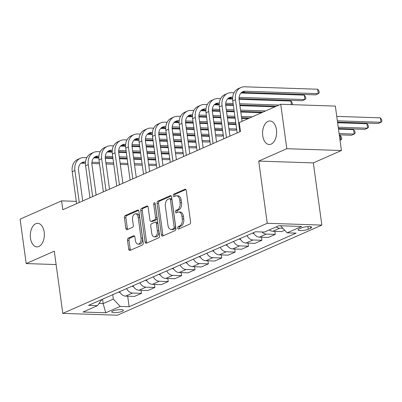 <?xml version="1.0" encoding="UTF-8"?>
<svg xmlns="http://www.w3.org/2000/svg" width="402" height="402" viewBox="0 0 402 402"><rect width="100%" height="100%" fill="white"/><g stroke="black" fill="none" stroke-linecap="round" stroke-linejoin="round"><path stroke-width="0.6" d="M177.679 228.14A1.261 0.754 -88.1 0 0 178.372 229.08A1.261 0.754 -88.1 0 0 178.583 229.039L189.744 224.12A1.804 1.075 -88.1 0 0 190.558 221.909L186.257 190.513A1.804 1.075 -88.1 0 0 185.262 189.171A1.804 1.075 -88.1 0 0 184.965 189.231L173.8 194.151A1.261 0.754 -88.1 0 0 173.232 195.699A1.261 0.754 -88.1 0 0 173.925 196.633A1.261 0.754 -88.1 0 0 174.136 196.593L175.584 195.955A5.779 3.442 -88.1 0 1 176.538 195.764A5.779 3.442 -88.1 0 1 179.709 200.055L180.066 202.673A5.779 3.442 -88.1 0 1 177.468 209.738L176.026 210.372A1.261 0.754 -88.1 0 0 175.458 211.919A1.261 0.754 -88.1 0 0 176.151 212.859A1.261 0.754 -88.1 0 0 176.357 212.814L177.805 212.181A5.779 3.442 -88.1 0 1 178.759 211.985A5.779 3.442 -88.1 0 1 181.93 216.281L182.287 218.894A5.779 3.442 -88.1 0 1 179.689 225.959L178.247 226.597A1.261 0.754 -88.1 0 0 177.679 228.14M178.759 211.985L180.237 212.035A5.779 3.442 -88.1 0 1 183.407 216.326L183.764 218.944A5.779 3.442 -88.1 0 1 181.166 226.009L179.724 226.643A1.261 0.754 -88.1 0 0 179.156 228.19A1.261 0.754 -88.1 0 0 179.312 228.713M185.88 189.528L175.277 194.201A1.261 0.754 -88.1 0 0 174.709 195.744A1.261 0.754 -88.1 0 0 174.87 196.271M176.538 195.764L178.016 195.814A5.779 3.442 -88.1 0 1 181.181 200.106L181.543 202.724A5.779 3.442 -88.1 0 1 178.945 209.784L177.498 210.422A1.261 0.754 -88.1 0 0 176.93 211.97A1.261 0.754 -88.1 0 0 177.091 212.492M44.175 232.085A11.774 7.02 -88.1 0 0 37.718 223.341A11.774 7.02 -88.1 0 0 30.477 238.125A11.774 7.02 -88.1 0 0 36.934 246.868A11.774 7.02 -88.1 0 0 44.175 232.085M276.45 129.725A11.774 7.02 -88.1 0 0 269.988 120.977A11.774 7.02 -88.1 0 0 262.747 135.76A11.774 7.02 -88.1 0 0 269.209 144.509A11.774 7.02 -88.1 0 0 276.45 129.725M122.283 311.299A5.884 1.301 172.2 0 0 123.389 310.344A5.884 1.301 172.2 0 0 119.273 309.666A5.884 1.301 172.2 0 0 112.836 310.987A5.884 1.301 172.2 0 0 111.726 311.942A5.884 1.301 172.2 0 0 115.841 312.625A5.884 1.301 172.2 0 0 122.283 311.299M128.328 238.145A1.804 1.075 -88.1 0 0 127.519 240.351L128.725 249.16A1.804 1.075 -88.1 0 0 129.715 250.501A1.804 1.075 -88.1 0 0 130.017 250.441L142.414 244.979A1.804 1.075 -88.1 0 0 143.223 242.768L138.921 211.372A1.804 1.075 -88.1 0 0 137.931 210.03A1.804 1.075 -88.1 0 0 137.635 210.09L125.238 215.552A1.804 1.075 -88.1 0 0 124.424 217.763L125.881 228.401A1.804 1.075 -88.1 0 0 126.871 229.743A1.804 1.075 -88.1 0 0 127.173 229.683L132.479 227.346A1.804 1.075 -88.1 0 0 133.288 225.14L132.565 219.859A4.829 2.879 -88.1 0 1 135.534 213.794A4.829 2.879 -88.1 0 1 138.187 217.381L141.017 238.054A4.829 2.879 -88.1 0 1 138.047 244.12A4.829 2.879 -88.1 0 1 135.399 240.532L134.926 237.085A1.804 1.075 -88.1 0 0 133.936 235.743A1.804 1.075 -88.1 0 0 133.635 235.803L128.328 238.145L129.806 238.19A1.804 1.075 -88.1 0 0 128.992 240.401L130.203 249.21A1.804 1.075 -88.1 0 0 130.58 250.195M54.285 251.185L26.185 263.566L20.1 219.14L61.576 200.864L62.792 209.749L240.476 131.444L239.26 122.56L280.737 104.279L286.822 148.705L258.727 161.091L267.245 223.286L62.802 313.384L54.285 251.185M161.398 234.758A1.804 1.075 -88.1 0 0 162.393 236.1A1.804 1.075 -88.1 0 0 162.689 236.039L175.086 230.577A1.804 1.075 -88.1 0 0 175.9 228.371L171.599 196.97A1.804 1.075 -88.1 0 0 170.609 195.633A1.804 1.075 -88.1 0 0 170.307 195.689L157.911 201.156A1.804 1.075 -88.1 0 0 157.102 203.362L161.398 234.758L162.875 234.808A1.804 1.075 -88.1 0 0 163.252 235.793M158.75 237.778L146.353 243.24A1.804 1.075 -88.1 0 1 146.052 243.3A1.804 1.075 -88.1 0 1 145.062 241.959L140.76 210.563A1.804 1.075 -88.1 0 1 141.574 208.357L146.881 206.015A1.804 1.075 -88.1 0 1 147.177 205.955A1.804 1.075 -88.1 0 1 148.167 207.296L149.911 220.03A1.804 1.075 -88.1 0 0 150.906 221.371A1.804 1.075 -88.1 0 0 151.202 221.311L154.725 219.763A1.804 1.075 -88.1 0 0 155.534 217.552L153.72 204.296A1.261 0.754 -88.1 0 1 154.494 202.708A1.261 0.754 -88.1 0 1 155.187 203.648L159.564 235.572A1.804 1.075 -88.1 0 1 158.75 237.778M301.48 227.924L299.123 228.959A5.703 1.261 172.2 0 0 298.048 229.889A5.703 1.261 172.2 0 0 302.038 230.547A5.703 1.261 172.2 0 0 308.274 229.266L310.625 228.225A5.703 1.261 172.2 0 0 311.701 227.301A5.703 1.261 172.2 0 0 307.716 226.643A5.703 1.261 172.2 0 0 301.48 227.924M267.245 223.286L321.851 225.1L117.409 315.198L62.802 313.384M127.69 296.189L129.127 306.711L296.108 233.125L287.179 232.828L301.631 226.457L278.903 225.703L264.451 232.07L255.526 231.773L88.546 305.359L97.475 305.656L101.872 299.49M129.127 306.711L120.203 306.414L105.751 312.781L83.023 312.027L97.475 305.656M258.727 161.091L313.329 162.9L341.429 150.519L286.822 148.705M341.429 150.519L335.343 106.093L280.737 104.279M26.185 263.566L56.114 264.561M313.329 162.9L321.851 225.1M76.285 201.352L61.576 200.864M102.55 299.188L103.153 303.59L113.324 299.108L112.721 294.706M99.048 303.455L103.153 303.59L105.751 312.781M287.179 232.828L280.526 225.758M282.918 228.296L279.737 228.19A7.357 5.678 -113.8 0 1 276.264 226.864M269.31 229.934A7.357 5.678 -113.8 0 0 272.777 231.261L281.707 231.557L284.732 230.22M274.867 231.326L275.285 234.386L266.355 234.09A7.357 5.678 -113.8 0 1 262.014 231.989M253.406 232.708A7.357 5.678 -113.8 0 0 259.401 237.155L268.325 237.451L275.285 234.386M261.486 237.225L261.903 240.28L252.974 239.984A7.357 5.678 -113.8 0 1 246.979 235.542M240.024 238.607A7.357 5.678 -113.8 0 0 246.019 243.049L254.948 243.346L261.903 240.28M248.104 243.12L248.526 246.18L239.597 245.883A7.357 5.678 -113.8 0 1 233.602 241.436M226.643 244.501A7.357 5.678 -113.8 0 0 232.637 248.949L241.567 249.245L248.526 246.18M234.728 249.019L235.145 252.074L226.215 251.778A7.357 5.678 -113.8 0 1 220.221 247.33M213.266 250.401A7.357 5.678 -113.8 0 0 219.261 254.843L228.185 255.139L235.145 252.074M221.346 254.913L221.763 257.968L212.839 257.672A7.357 5.678 -113.8 0 1 206.844 253.23M199.884 256.295A7.357 5.678 -113.8 0 0 205.879 260.742L214.809 261.039L221.763 257.968M207.965 260.808L208.387 263.868L199.457 263.571A7.357 5.678 -113.8 0 1 193.462 259.124M186.503 262.189A7.357 5.678 -113.8 0 0 192.498 266.637L201.427 266.933L208.387 263.868M194.588 266.707L195.005 269.762L186.076 269.466A7.357 5.678 -113.8 0 1 180.081 265.024M173.126 268.089A7.357 5.678 -113.8 0 0 179.121 272.531L188.051 272.827L195.005 269.762M181.207 272.601L181.624 275.661L172.699 275.365A7.357 5.678 -113.8 0 1 166.704 270.918M159.745 273.983A7.357 5.678 -113.8 0 0 165.74 278.43L174.669 278.727L181.624 275.661M167.825 278.501L168.247 281.556L159.318 281.259A7.357 5.678 -113.8 0 1 153.323 276.812M146.363 279.882A7.357 5.678 -113.8 0 0 152.358 284.325L161.287 284.621L168.247 281.556M154.448 284.395L154.865 287.455L145.936 287.159A7.357 5.678 -113.8 0 1 139.941 282.712M132.987 285.777A7.357 5.678 -113.8 0 0 138.981 290.224L147.911 290.52L154.865 287.455M141.067 290.289L141.489 293.349L132.559 293.053A7.357 5.678 -113.8 0 1 126.565 288.606M119.605 291.671A7.357 5.678 -113.8 0 0 125.6 296.118L134.529 296.415L141.489 293.349M113.324 299.108L120.203 306.414M171.222 195.99L159.388 201.201A1.804 1.075 -88.1 0 0 158.574 203.412L162.875 234.808M173.599 228.643A1.261 0.754 -88.1 0 0 174.166 227.1L170.393 199.538A1.261 0.754 -88.1 0 0 169.694 198.598A1.261 0.754 -88.1 0 0 169.488 198.643L167.966 199.312A5.779 3.442 -88.1 0 0 165.368 206.377L167.946 225.215A5.779 3.442 -88.1 0 0 171.116 229.507A5.779 3.442 -88.1 0 0 172.076 229.316L173.599 228.643L175.071 228.693A1.261 0.754 -88.1 0 0 175.639 227.15L174.166 227.1M169.694 198.598L171.172 198.648A1.261 0.754 -88.1 0 1 171.865 199.588L175.639 227.15M171.116 229.507L172.594 229.557A5.779 3.442 -88.1 0 0 173.548 229.366L172.076 229.316M175.071 228.693L173.548 229.366M147.79 206.311L143.047 208.402A1.804 1.075 -88.1 0 0 142.238 210.613L146.539 242.009A1.804 1.075 -88.1 0 0 146.916 242.994M150.906 221.371L152.378 221.422A1.804 1.075 -88.1 0 0 152.68 221.361L156.197 219.809A1.804 1.075 -88.1 0 0 157.011 217.603L155.192 204.347L153.72 204.296M155.202 203.739A1.261 0.754 -88.1 0 0 155.192 204.347M151.725 233.245A4.829 2.879 -88.1 0 0 154.373 236.833A4.829 2.879 -88.1 0 0 157.343 230.768L156.348 223.487A1.804 1.075 -88.1 0 0 155.358 222.145A1.804 1.075 -88.1 0 0 155.056 222.205L151.539 223.753A1.804 1.075 -88.1 0 0 150.725 225.959L151.725 233.245M154.373 236.833L155.85 236.884A4.829 2.879 -88.1 0 0 158.82 230.818L157.343 230.768M155.358 222.145L156.83 222.19A1.804 1.075 -88.1 0 1 157.82 223.532L158.82 230.818M134.549 236.1L129.806 238.19M138.047 244.12L139.524 244.17A4.829 2.879 -88.1 0 0 142.494 238.105L141.017 238.054M135.534 213.794L137.012 213.844A4.829 2.879 -88.1 0 1 139.665 217.432L142.494 238.105M138.544 210.387L126.71 215.603A1.804 1.075 -88.1 0 0 125.901 217.809L127.359 228.452A1.804 1.075 -88.1 0 0 127.735 229.436M337.534 122.113L378.292 123.464L380.965 122.283L380.357 117.841L336.755 116.394M337.363 120.836L380.965 122.283L381.9 121.369L381.659 119.595L380.357 117.841M241.557 92.485A9.196 7.095 -113.8 0 1 242.632 92.425L315.61 94.847L318.283 93.671L317.675 89.224L244.697 86.802A13.794 10.648 66.2 0 0 240.959 87.51A13.794 10.648 66.2 0 0 235.456 99.761L239.833 131.73M240.959 87.51L238.285 88.686A13.794 10.648 66.2 0 0 232.778 100.942L237.16 132.906M242.079 121.319L239.145 99.887A9.196 7.095 -113.8 0 1 242.813 91.716A9.196 7.095 -113.8 0 1 245.305 91.244L318.283 93.671L319.218 92.751L318.972 90.978L317.675 89.224M338.409 128.479L364.91 129.359L367.589 128.183L366.981 123.741L337.625 122.766M338.233 127.208L367.589 128.183L368.518 127.268L368.277 125.489L366.981 123.741M254.029 233.788A4.874 3.764 -113.8 0 1 252.647 233.044M339.283 134.851L351.529 135.258L354.207 134.077L353.599 129.635L338.499 129.132M339.107 133.575L354.207 134.077L355.142 133.162L354.896 131.384L353.599 129.635M240.647 239.687A4.874 3.764 -113.8 0 1 239.265 238.939M340.032 140.323L340.826 139.976L340.218 135.529L339.368 135.504M339.981 139.946L340.826 139.976L341.76 139.057L341.519 137.283L340.218 135.529M234.014 92.787L231.316 92.701A13.794 10.648 66.2 0 0 227.582 93.405A13.794 10.648 66.2 0 0 222.075 105.661L226.452 137.625M227.582 93.405L224.904 94.586A13.794 10.648 66.2 0 0 219.402 106.842L223.778 138.806M229.919 136.097L225.763 105.781A9.196 7.095 -113.8 0 1 229.436 97.611A9.196 7.095 -113.8 0 1 231.929 97.143L232.718 97.168M228.175 98.384A9.196 7.095 -113.8 0 1 229.251 98.319L232.632 98.435M239.049 98.646L302.229 100.746L304.902 99.565L304.294 95.123L240.984 93.023M239.1 97.379L304.902 99.565L305.837 98.651L305.595 96.872L304.294 95.123M220.638 98.686L217.939 98.596A13.794 10.648 66.2 0 0 214.201 99.299A13.794 10.648 66.2 0 0 208.693 111.555L213.075 143.519M214.201 99.299L211.527 100.48A13.794 10.648 66.2 0 0 206.02 112.736L210.397 144.7M216.537 141.996L212.387 111.681A9.196 7.095 -113.8 0 1 216.055 103.51A9.196 7.095 -113.8 0 1 218.547 103.038L219.336 103.063M214.799 104.279A9.196 7.095 -113.8 0 1 215.869 104.218L219.256 104.329M225.668 104.545L233.306 104.796M239.848 105.012L276.325 106.223M225.723 103.279L233.135 103.525M239.672 103.741L278.998 105.048M291.41 104.636L290.917 101.018L292.214 102.771L292.334 104.666M290.917 101.018L239.079 99.299M232.632 99.083L227.602 98.917M207.256 104.58L204.558 104.49A13.794 10.648 66.2 0 0 200.819 105.198A13.794 10.648 66.2 0 0 195.317 117.454L199.693 149.418M200.819 105.198L198.146 106.374A13.794 10.648 66.2 0 0 192.638 118.63L197.02 150.594M203.156 147.891L199.005 117.575A9.196 7.095 -113.8 0 1 202.673 109.404A9.196 7.095 -113.8 0 1 205.166 108.937L205.96 108.962M201.417 110.173A9.196 7.095 -113.8 0 1 202.492 110.113L205.874 110.228M212.286 110.439L219.929 110.691M226.467 110.912L234.18 111.168M240.718 111.384L262.943 112.123M212.341 109.173L219.753 109.419M226.291 109.635L234.004 109.892M240.547 110.108L265.621 110.942M274.953 106.831L239.939 105.666M233.396 105.45L225.698 105.193M219.251 104.982L214.221 104.811M227.266 245.582A4.874 3.764 -113.8 0 1 225.889 244.838M193.875 110.48L191.176 110.389A13.794 10.648 66.2 0 0 187.443 111.093A13.794 10.648 66.2 0 0 181.935 123.349L186.317 155.313M187.443 111.093L184.764 112.274A13.794 10.648 66.2 0 0 179.262 124.53L183.639 156.494M189.779 153.785L185.623 123.469A9.196 7.095 -113.8 0 1 189.297 115.304A9.196 7.095 -113.8 0 1 191.789 114.831L192.578 114.856M188.035 116.072A9.196 7.095 -113.8 0 1 189.111 116.012L192.493 116.123M198.91 116.334L206.548 116.59M213.085 116.806L220.798 117.062M227.341 117.278L235.054 117.535M241.592 117.751L249.567 118.017M198.965 115.067L206.372 115.314M212.914 115.535L220.628 115.791M227.165 116.007L234.879 116.263M241.416 116.479L252.24 116.836M261.571 112.726L240.808 112.037M234.271 111.821L226.557 111.565M220.015 111.344L212.321 111.093M205.874 110.877L200.844 110.711M213.889 251.476A4.874 3.764 -113.8 0 1 212.507 250.732M200.508 257.375A4.874 3.764 -113.8 0 1 199.126 256.627M187.131 263.27A4.874 3.764 -113.8 0 1 185.749 262.526M173.749 269.169A4.874 3.764 -113.8 0 1 172.368 268.42M160.368 275.063A4.874 3.764 -113.8 0 1 158.986 274.32M180.498 116.374L177.8 116.284A13.794 10.648 66.2 0 0 174.061 116.992A13.794 10.648 66.2 0 0 168.559 129.248L172.935 161.212M174.061 116.992L171.388 118.168A13.794 10.648 66.2 0 0 165.88 130.424L170.257 162.388M176.398 159.684L172.247 129.369A9.196 7.095 -113.8 0 1 175.915 121.198A9.196 7.095 -113.8 0 1 178.408 120.726L179.197 120.756M174.659 121.967A9.196 7.095 -113.8 0 1 175.729 121.906L179.116 122.017M185.528 122.233L193.166 122.484M199.709 122.705L207.422 122.957M213.959 123.178L221.673 123.434M228.21 123.65L235.924 123.906M185.583 120.967L192.995 121.213M199.533 121.429L207.246 121.685M213.784 121.901L221.497 122.158M228.04 122.374L235.748 122.63M248.195 118.62L241.682 118.404M235.14 118.188L227.431 117.932M220.889 117.716L213.176 117.459M206.638 117.243L198.94 116.987M192.493 116.771L187.463 116.605M167.116 122.273L164.418 122.183A13.794 10.648 66.2 0 0 160.679 122.886A13.794 10.648 66.2 0 0 155.177 135.142L159.554 167.106M160.679 122.886L158.006 124.067A13.794 10.648 66.2 0 0 152.499 136.323L156.88 168.287M163.021 165.579L158.865 135.263A9.196 7.095 -113.8 0 1 162.539 127.092A9.196 7.095 -113.8 0 1 165.026 126.625L165.82 126.65M161.277 127.866A9.196 7.095 -113.8 0 1 162.353 127.806L165.735 127.916M172.146 128.127L179.789 128.384M186.327 128.6L194.04 128.856M200.578 129.072L208.291 129.328M214.834 129.544L222.547 129.801M229.085 130.017L235.331 130.228L236.708 129.62M172.202 126.861L179.614 127.107M186.151 127.323L193.864 127.58M200.407 127.801L208.12 128.057M214.658 128.273L222.371 128.529M228.909 128.746L236.622 129.002M236.014 124.56L228.301 124.303M221.763 124.087L214.05 123.831M207.507 123.61L199.799 123.354M193.256 123.138L185.563 122.881M179.111 122.67L174.081 122.504M153.735 128.168L151.041 128.077A13.794 10.648 66.2 0 0 147.303 128.781A13.794 10.648 66.2 0 0 141.795 141.037L146.177 173.001M147.303 128.781L144.625 129.962A13.794 10.648 66.2 0 0 139.122 142.218L143.499 174.182M149.639 171.478L145.484 141.162A9.196 7.095 -113.8 0 1 149.157 132.992A9.196 7.095 -113.8 0 1 151.649 132.519L152.438 132.544M147.896 133.76A9.196 7.095 -113.8 0 1 148.971 133.7L152.353 133.811M158.77 134.027L166.408 134.278M172.95 134.494L180.659 134.75M187.201 134.971L194.915 135.223M201.452 135.444L209.166 135.7M215.703 135.916L221.949 136.122L223.326 135.514M158.825 132.76L166.232 133.007M172.775 133.223L180.488 133.479M187.025 133.695L194.739 133.951M201.276 134.167L208.99 134.424M215.532 134.64L223.241 134.896M222.633 130.454L214.924 130.198M208.382 129.982L200.668 129.725M194.131 129.509L186.417 129.253M179.875 129.037L172.182 128.781M165.735 128.565L160.705 128.399M140.358 134.062L137.66 133.977A13.794 10.648 66.2 0 0 133.921 134.68A13.794 10.648 66.2 0 0 128.419 146.936L132.796 178.9M133.921 134.68L131.248 135.856A13.794 10.648 66.2 0 0 125.741 148.112L130.117 180.076M136.258 177.372L132.107 147.057A9.196 7.095 -113.8 0 1 135.775 138.886A9.196 7.095 -113.8 0 1 138.268 138.419L139.057 138.444M134.519 139.655A9.196 7.095 -113.8 0 1 135.595 139.594L138.976 139.71M145.388 139.921L153.026 140.177M159.569 140.393L167.282 140.65M173.82 140.866L181.533 141.122M188.071 141.338L195.784 141.594M202.327 141.811L208.568 142.022L209.95 141.414M145.444 138.655L152.855 138.901M159.393 139.117L167.106 139.373M173.644 139.589L181.357 139.846M187.9 140.067L195.613 140.323M202.151 140.539L209.864 140.795M209.256 136.353L201.543 136.097M195 135.876L187.292 135.62M180.749 135.404L173.036 135.147M166.498 134.931L158.8 134.675M152.353 134.464L147.323 134.293M126.977 139.961L124.278 139.871A13.794 10.648 66.2 0 0 120.545 140.574A13.794 10.648 66.2 0 0 115.037 152.83L119.414 184.794M120.545 140.574L117.866 141.755A13.794 10.648 66.2 0 0 112.359 154.011L116.741 185.975M122.881 183.267L118.726 152.956A9.196 7.095 -113.8 0 1 122.399 144.785A9.196 7.095 -113.8 0 1 124.886 144.313L125.68 144.338M121.138 145.554A9.196 7.095 -113.8 0 1 122.213 145.494L125.595 145.604M132.007 145.815L139.65 146.072M146.187 146.288L153.901 146.544M160.443 146.76L168.152 147.016M174.694 147.238L182.407 147.489M188.945 147.71L195.191 147.916L196.568 147.308M132.062 144.549L139.474 144.795M146.016 145.016L153.725 145.273M160.267 145.489L167.981 145.745M174.518 145.961L182.232 146.217M188.769 146.434L196.483 146.69M195.874 142.248L188.161 141.991M181.624 141.775L173.91 141.519M167.368 141.303L159.659 141.047M153.117 140.826L145.423 140.574M138.976 140.358L133.941 140.192M146.991 280.958A4.874 3.764 -113.8 0 1 145.609 280.214M113.595 145.856L110.902 145.765A13.794 10.648 66.2 0 0 107.163 146.474A13.794 10.648 66.2 0 0 101.656 158.73L106.038 190.694M107.163 146.474L104.485 147.65A13.794 10.648 66.2 0 0 98.982 159.906L103.359 191.87M109.5 189.166L105.349 158.85A9.196 7.095 -113.8 0 1 109.017 150.68A9.196 7.095 -113.8 0 1 111.51 150.207L112.299 150.237M107.761 151.448A9.196 7.095 -113.8 0 1 108.831 151.388L112.213 151.499M118.63 151.715L126.268 151.966M132.811 152.187L140.519 152.443M147.062 152.659L154.775 152.916M161.313 153.132L169.026 153.388M175.563 153.604L181.81 153.81L183.186 153.207M118.685 150.448L126.092 150.695M132.635 150.911L140.348 151.167M146.886 151.383L154.599 151.639M161.137 151.855L168.85 152.112M175.393 152.333L183.106 152.589M182.493 148.142L174.785 147.886M168.242 147.67L160.529 147.413M153.991 147.197L146.278 146.941M139.74 146.725L132.042 146.469M125.595 146.253L120.565 146.087M133.61 286.857A4.874 3.764 -113.8 0 1 132.228 286.108M100.219 151.755L97.52 151.665A13.794 10.648 66.2 0 0 93.782 152.368A13.794 10.648 66.2 0 0 88.279 164.624L92.656 196.588M93.782 152.368L91.108 153.549A13.794 10.648 66.2 0 0 85.601 165.805L89.978 197.769M96.118 195.06L91.968 164.745A9.196 7.095 -113.8 0 1 95.636 156.574A9.196 7.095 -113.8 0 1 98.128 156.107L98.917 156.132M94.38 157.348A9.196 7.095 -113.8 0 1 95.455 157.288L98.837 157.398M105.249 157.609L112.887 157.865M119.429 158.081L127.143 158.338M133.68 158.554L141.393 158.81M147.936 159.026L155.644 159.282M162.187 159.504L168.428 159.71L169.81 159.102M105.304 156.343L112.716 156.589M119.253 156.805L126.967 157.061M133.509 157.282L141.218 157.539M147.76 157.755L155.473 158.011M162.011 158.227L169.724 158.483M169.116 154.041L161.403 153.785M154.86 153.569L147.152 153.313M140.61 153.092L132.896 152.84M126.359 152.619L118.66 152.363M112.213 152.152L107.183 151.986M120.228 292.751A4.874 3.764 -113.8 0 1 118.846 292.008M86.837 157.649L84.139 157.559A13.794 10.648 66.2 0 0 80.405 158.262A13.794 10.648 66.2 0 0 74.898 170.518L79.274 202.482M80.405 158.262L77.727 159.443A13.794 10.648 66.2 0 0 72.219 171.699L76.601 203.663M82.742 200.96L78.586 170.644A9.196 7.095 -113.8 0 1 82.259 162.473A9.196 7.095 -113.8 0 1 84.747 162.001L85.541 162.026M80.998 163.242A9.196 7.095 -113.8 0 1 82.073 163.182L85.455 163.292M91.867 163.508L99.51 163.76M106.048 163.976L113.761 164.232M120.304 164.453L128.012 164.709M134.554 164.926L142.268 165.182M148.805 165.398L155.051 165.604L156.428 164.996M91.922 162.242L99.334 162.488M105.877 162.704L113.585 162.961M120.128 163.177L127.841 163.433M134.379 163.649L142.092 163.905M148.629 164.122L156.343 164.378M155.735 159.936L148.021 159.679M141.484 159.463L133.771 159.207M127.233 158.991L119.52 158.735M112.977 158.519L105.284 158.262M98.837 158.046L93.802 157.88M272.777 231.261L279.737 228.19M259.401 237.155L266.355 234.09M246.019 243.049L252.974 239.984M232.637 248.949L239.597 245.883M219.261 254.843L226.215 251.778M205.879 260.742L212.839 257.672M192.498 266.637L199.457 263.571M179.121 272.531L186.076 269.466M165.74 278.43L172.699 275.365M152.358 284.325L159.318 281.259M138.981 290.224L145.936 287.159M125.6 296.118L132.559 293.053M310.419 226.698L310.625 228.225M307.912 226.633L308.274 229.266M181.166 226.009L179.689 225.959M183.764 218.944L182.287 218.894M183.407 216.326L181.93 216.281M177.498 210.422L176.026 210.372M178.945 209.784L177.468 209.738M181.543 202.724L180.066 202.673M181.181 200.106L179.709 200.055M175.277 194.201L173.8 194.151M185.558 189.252L184.965 189.231M179.724 226.643L178.247 226.597M158.574 203.412L157.102 203.362M159.388 201.201L157.911 201.156M170.9 195.709L170.307 195.689M171.865 199.588L170.393 199.538M146.539 242.009L145.062 241.959M142.238 210.613L140.76 210.563M143.047 208.402L141.574 208.357M147.474 206.035L146.881 206.015M152.68 221.361L151.202 221.311M156.197 219.809L154.725 219.763M157.011 217.603L155.534 217.552M157.82 223.532L156.348 223.487M134.228 235.823L133.635 235.803M139.665 217.432L138.187 217.381M127.359 228.452L125.881 228.401M125.901 217.809L124.424 217.763M126.71 215.603L125.238 215.552M138.228 210.11L137.635 210.09M130.203 249.21L128.725 249.16M128.992 240.401L127.519 240.351M235.456 99.761L232.778 100.942M245.305 91.244L242.632 92.425M222.075 105.661L219.402 106.842M231.929 97.143L229.251 98.319M208.693 111.555L206.02 112.736M218.547 103.038L215.869 104.218M195.317 117.454L192.638 118.63M205.166 108.937L202.492 110.113M181.935 123.349L179.262 124.53M191.789 114.831L189.111 116.012M168.559 129.248L165.88 130.424M178.408 120.726L175.729 121.906M155.177 135.142L152.499 136.323M165.026 126.625L162.353 127.806M141.795 141.037L139.122 142.218M151.649 132.519L148.971 133.7M128.419 146.936L125.741 148.112M138.268 138.419L135.595 139.594M115.037 152.83L112.359 154.011M124.886 144.313L122.213 145.494M101.656 158.73L98.982 159.906M111.51 150.207L108.831 151.388M88.279 164.624L85.601 165.805M98.128 156.107L95.455 157.288M74.898 170.518L72.219 171.699M84.747 162.001L82.073 163.182"/></g></svg>
